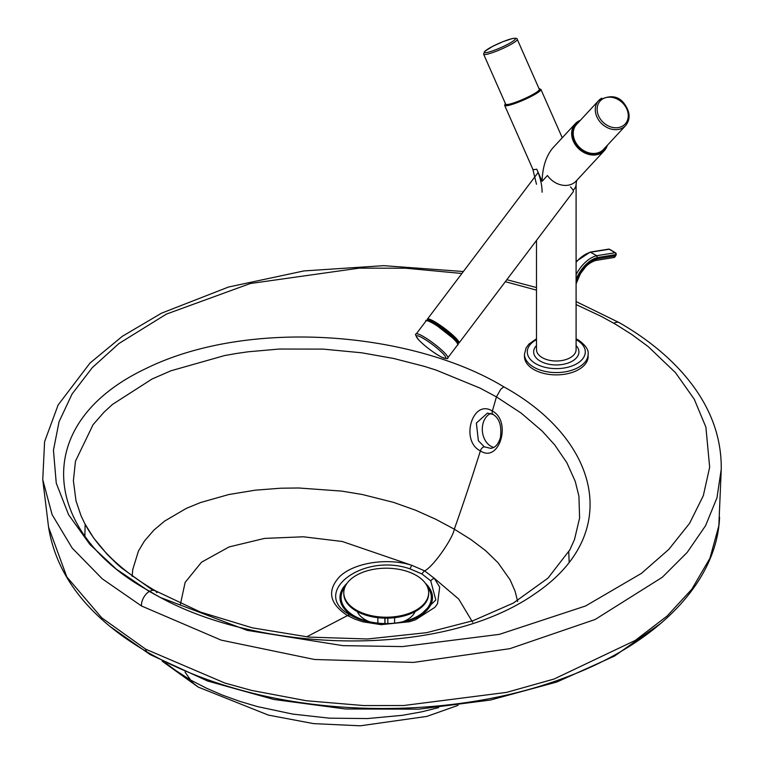 <?xml version="1.0" encoding="UTF-8"?>
<svg xmlns="http://www.w3.org/2000/svg" width="764" height="764" viewBox="0 0 764 764"><rect width="100%" height="100%" fill="white"/><g stroke="black" fill="none" stroke-linecap="round" stroke-linejoin="round"><path stroke-width="1.15" d="M353.732 616.844L350.743 615.249C309.153 593.972 361.783 552.066 410.039 568.874L421.929 573.955L430.734 580.821L435.795 599.96L418.414 617.006M493.086 414.441A4.24 2.454 -60 0 1 493.038 414.422C499.436 418.204 501.891 425.968 500.391 437.705C498.319 444.361 495.062 447.905 490.631 448.334L484.29 446.825L478.379 440.723L476.373 423.084L487.432 413.114L493.038 414.413A4.24 2.454 -60 0 1 493.028 414.413A4.24 2.454 -60 0 1 492.369 411.051C472.61 398.416 459.852 440.847 480.375 450.884C499.226 463.576 512.071 421.203 492.369 411.051A1414.594 816.726 -60 0 0 496.428 396.879L521.191 413.123L542.154 431.049L554.769 444.973L566.955 462.888L575.273 481.454L578.931 496.266L579.589 518.03L574.49 539.565L569.753 550.051M493.706 447.408A17.687 13.37 84.8 0 1 485.054 440.112A17.687 13.37 84.8 0 1 490.698 413.419M152.762 590.209L121.619 568.005L116.558 563.555L107.227 554.406L93.571 537.885L84.833 523.703L81.013 515.69L76.008 500.869L73.382 480.757L75.474 461.198L93.065 424.688L103.961 412.264L112.432 404.452L152.017 379.039L170.945 370.779L224.626 355.556L236.267 353.503L248.128 351.793L279.328 349.043L323.143 349.11L361.658 352.787L393.641 358.469L424.345 366.367L436.311 370.158L479.983 388.083L496.428 396.879L500.726 389.306L503.791 386.823C598.47 438.985 624.159 533.167 535.554 593.341C439.09 661.462 249.016 652.628 149.677 591.269L152.599 590.228L155.254 590.725L156.983 592.692M484.29 446.825A4.24 2.454 -60 0 0 480.375 450.884A1414.594 816.716 -60 0 1 454.313 529.175L435.91 519.329L415.654 510.247L393.613 502.397L362.279 494.499L341.766 491.109L298.657 487.986L280.713 488.215L255.348 490.163L228.627 494.566L200.416 502.588L186.206 508.442L164.556 521.134L153.908 530.101L144.463 541.007L138.446 551.045L132.735 569.6L132.172 576.419M569.17 562.275L568.75 551.942M85.138 524.285L84.88 535.707M165.645 662.961L176.121 670.744L190.694 680.113L206.624 688.278L222.477 695.116L239.715 701.333L257.439 706.595L292.717 714.092L329.446 718.17L367.341 718.571L402.408 715.314L421.652 711.847L438.641 707.607M458.028 705.373L426.828 716.412L360.35 725.8L313.565 723.623L268.345 715.094L198.315 687.122L193.426 683.408L190.694 680.113A1005.777 580.688 120 0 1 185.06 672.072M421.929 573.955A7.077 4.087 120 0 1 424.66 570.88L434.229 578.243L439.682 587.096L437.524 603.751L434.907 607.304L415.521 619.785L409.494 621.724L381.112 624.665L362.929 621.82L354.754 619.079L347.515 615.574C329.59 603.846 326.82 591.021 339.206 577.087C353.121 562.82 387.3 557.319 411.911 565.35L424.66 570.88C433.522 566.449 452.765 538.553 454.313 529.175L470.92 539.546L485.608 550.634L497.975 562.648L510.123 579.847L515.07 591.174L517.696 601.545M430.734 580.821A7.077 5.09 137.2 0 1 434.229 578.243L458.734 599.081L472.639 622.24M410.039 568.874A7.077 2.722 107.1 0 1 411.911 565.35L342.32 541.504L303.346 536.786L264.487 538.41L229.114 546.928L201.534 562.189L185.136 582.407L180.294 604.792M419.054 616.701C409.112 621.533 397.385 623.854 383.872 623.644C372.163 623.223 362.041 620.922 353.512 616.739L353.56 616.758M109.796 626.279L150.097 654.557L207.617 681.02L273.865 699.461L345.328 708.973L418.796 709.173L490.373 700.053L556.813 682.023L614.628 655.999L661.051 623.214M524.467 354.2L524.467 356.511A31.83 18.374 -0 0 0 543.911 373.434A31.83 18.374 -0 0 0 578.482 369.68A31.83 18.374 -0 0 0 588.118 356.511L588.118 354.2A31.83 18.374 -0 0 1 578.482 367.369A31.83 18.374 -0 0 1 533.473 367.007A31.83 18.374 -0 0 1 524.467 354.2L526.119 347.859L528.946 344.067L536.49 338.796M625.63 125.582L603.56 149.381A18.393 14.869 -137.2 0 1 600.58 151.73A18.393 14.869 -137.2 0 1 578.338 146.115A18.393 14.869 -137.2 0 1 576.591 124.379L598.651 100.581A18.393 14.869 42.8 0 0 598.957 120.483A18.393 14.869 42.8 0 0 622.641 127.932A18.393 14.869 42.8 0 0 625.63 125.582C630.3 119.642 630.252 112.929 625.458 105.432C619.47 95.815 610.531 94.201 598.651 100.581A18.393 14.869 42.8 0 1 601.64 98.231M539.336 89.35A18.393 2.521 156.2 0 1 533.014 94.402A18.393 2.521 156.2 0 1 515.652 102.252A18.393 2.521 156.2 0 1 505.682 104.2L483.622 54.206A18.393 2.521 -23.8 0 0 487.26 54.187A18.393 2.521 -23.8 0 0 510.944 44.407A18.393 2.521 -23.8 0 0 517.266 39.356L539.336 89.35M542.096 192.232A42.44 24.162 -119.3 0 0 536.748 169.178L542.096 181.307C542.535 167.211 546.079 156.123 552.716 148.063L575.273 123.73A19.807 16.015 42.8 0 0 575.598 145.16A19.807 16.015 42.8 0 0 587.755 154.127A19.807 16.015 42.8 0 0 604.314 150.651A19.807 16.015 42.8 0 0 607.323 145.332M443.139 353.77A18.393 2.789 37.1 0 1 445.88 358.02A18.393 2.789 37.1 0 1 435.193 353.34A18.393 2.789 37.1 0 1 419.149 340.343A18.393 2.789 37.1 0 1 416.561 335.883A18.393 2.789 37.1 0 1 427.754 341.212A18.393 2.789 37.1 0 1 443.139 353.77M456.948 342.224L457.053 342.091A17.687 2.674 -142.9 0 0 454.475 337.889A17.687 2.674 -142.9 0 0 439.367 325.598A17.687 2.674 -142.9 0 0 428.833 320.775L428.728 320.909M570.46 186.903A19.807 2.999 37.1 0 1 573.353 191.611L459.002 343.036A19.807 2.999 -142.9 0 0 456.118 338.328A19.807 2.999 -142.9 0 0 439.185 324.566A19.807 2.999 -142.9 0 0 427.391 319.161L538.123 172.53M615.832 255.673L613.922 257.516A2.827 2.053 80.9 0 0 615.44 255.892A1.413 0.506 14.7 0 0 615.832 255.673L616.166 254.393A1.413 0.506 -165.3 0 1 615.784 254.613L615.44 255.892L597.181 258.834L595.71 260.448M576.094 279.423A26.167 15.347 -59.3 0 1 597.381 257.573L596.703 255.711L590.18 252.091L576.094 261.441M416.237 610.035A42.44 24.505 0 0 0 428.661 592.711A42.44 24.505 0 0 0 416.237 575.387A42.44 24.505 0 0 0 356.215 575.387A42.44 24.505 0 0 0 343.79 592.711A42.44 24.505 0 0 0 356.215 610.035A42.44 24.505 0 0 0 416.237 610.035M343.79 592.711L343.79 593.657A42.44 24.505 0 0 0 356.215 610.98A42.44 24.505 0 0 0 402.466 616.3A42.44 24.505 0 0 0 428.661 593.657L428.661 592.711M394.606 623.128L394.606 617.675M384.999 618.152L384.999 623.567M384.865 623.567L384.865 618.152M387.826 618.143L387.826 623.567M377.865 617.684L377.865 623.128M357.361 611.62A29.71 17.152 0 0 0 365.221 619.69A29.71 17.152 0 0 0 369.432 621.715M344.956 587.01A45.124 26.052 0 0 0 354.324 615.956A45.124 26.052 0 0 0 365.412 620.645A45.124 26.052 0 0 0 407.04 620.645A45.124 26.052 0 0 0 427.496 587.01M346.952 583.419A46.251 26.702 0 0 0 353.522 616.414A46.251 26.702 0 0 0 358.431 618.878M413.849 618.955A46.251 26.702 0 0 0 425.491 583.419M403.02 621.715A29.71 17.152 0 0 0 415.091 611.62M461.895 273.474L405.741 268.221L359.185 268.145L250.267 283.53L166.399 314.099L118.983 343.494L92.224 367.704L72.093 393.966L59.076 421.69L53.442 450.225L56.259 483.154L68.579 514.697L89.98 544.57L116.3 569.132L148.76 591.097L160.163 597.4L247.173 630.357L342.797 645.637L402.456 646.583L499.389 634.359L585.577 605.986L641.454 573.363L668.815 549.383L689.596 523.311L703.31 495.702L709.66 467.234L705.898 427.133L694.256 399.219L675.462 372.631L648.111 346.522L631.79 334.498L615.603 324.289L601.688 316.602L576.094 304.559M536.49 290.139L505.329 281.687M149.677 591.269C43.701 534.055 28.067 424.679 145.351 368.84C249.484 317.28 413.238 332.006 503.791 386.823M613.855 323.277A11.173 6.456 -60 0 1 619.442 322.723L576.094 301.57M463.376 271.516L383.719 265.662L303.976 270.924L228.493 287.035L161.462 313.202L122.374 336.284L90.028 363.024L58.14 404.939L44.579 441.726L42.755 479.697L52.114 514.659L72.179 548.065L102.29 578.845L141.502 605.986L221.159 640.127L314.491 659.485L413.544 662.417L509.836 648.674L595.166 619.461L662.302 577.278L687.199 552.401L705.554 525.718L716.976 497.784L721.245 469.201C721.627 435.776 709.536 404.595 684.955 375.659C667.898 355.728 646.058 338.089 619.442 322.723M149.362 591.441A11.173 6.456 120 0 0 141.502 605.986M306.631 636.861L347.515 615.574A7.077 4.087 -60 0 1 350.743 615.249M150.097 654.557L150.097 653.669M721.245 469.201L718.838 525.785L709.976 558.169L691.812 589.235L667.039 616.099L635.295 640.404L554.053 679.034L506.561 692.385L403.64 705.525L363.54 705.554L306.316 700.741L251.394 690.369L224.845 683.035L145.723 649.199L101.755 617.837L66.84 576.954L48.562 527.15L42.755 479.697M719.573 517.199C716.995 583.295 655.875 644.367 564.5 677.83C469.545 713.748 343.084 718.475 241.071 690.159C206.051 680.6 174.803 667.908 147.328 652.093L147.328 652.093A7.927 4.574 -60 0 1 145.723 649.199M576.094 349.415A19.807 11.431 180 0 1 576.094 349.578L576.094 184.258A19.807 11.431 180 0 1 576.094 184.42A19.807 11.431 180 0 1 573.134 190.274M576.094 349.578A19.807 11.431 180 0 1 576.094 349.74A19.807 11.431 180 0 1 570.097 357.772A19.807 11.431 180 0 1 542.096 357.552A19.807 11.431 180 0 1 536.49 349.578A19.807 11.431 180 0 1 536.49 349.415M536.49 345.557A22.633 13.064 -0 0 0 540.072 361A22.633 13.064 -0 0 0 572.074 361.257A22.633 13.064 -0 0 0 576.094 345.557M576.094 339.655A29.003 16.741 180 0 1 577.078 340.219A29.003 16.741 180 0 1 576.514 363.893A29.003 16.741 180 0 1 535.507 363.559A29.003 16.741 180 0 1 536.49 339.655M624.876 105.642A16.98 13.723 -137.2 0 1 622.402 126.175A16.98 13.723 -137.2 0 1 600.533 119.308A16.98 13.723 -137.2 0 1 603.006 98.766A16.98 13.723 -137.2 0 1 624.876 105.642M487.709 52.334A16.98 2.33 156.2 0 1 490.182 47.693A16.98 2.33 156.2 0 1 512.052 38.668A16.98 2.33 156.2 0 1 509.578 43.3A16.98 2.33 156.2 0 1 487.709 52.334M580.344 120.33A19.807 16.015 42.8 0 0 575.273 123.73L580.382 120.292M542.096 181.307L547.444 175.529A19.807 16.015 -137.2 0 0 559.601 184.506A19.807 16.015 -137.2 0 0 576.171 181.02L604.314 150.651L607.361 145.294M606.396 146.335A19.1 15.442 -137.2 0 1 592.711 154.08A19.1 15.442 -137.2 0 1 576.39 144.568A19.1 15.442 -137.2 0 1 579.418 121.333M505.367 103.484L504.67 105.413A19.807 2.722 -23.8 0 0 508.595 105.394A19.807 2.722 -23.8 0 0 534.103 94.86A19.807 2.722 -23.8 0 0 540.826 89.971A19.807 2.722 -23.8 0 0 540.912 89.426L562.247 137.778M539.05 88.71A19.1 2.617 156.2 0 1 533.415 94.306A19.1 2.617 156.2 0 1 508.814 104.467A19.1 2.617 156.2 0 1 505.396 103.551M536.748 169.178A19.807 2.722 156.2 0 1 532.823 169.197L504.67 105.413M447.79 357.877A19.807 2.999 -142.9 0 0 444.906 353.169A19.807 2.999 -142.9 0 0 427.983 339.407A19.807 2.999 -142.9 0 0 416.189 334.002L426.045 320.947A19.807 2.999 37.1 0 1 437.839 326.352A19.807 2.999 37.1 0 1 454.761 340.114A19.807 2.999 37.1 0 1 457.655 344.812L447.79 357.877C448.401 359.147 446.243 358.86 441.315 357.017C433.169 352.471 425.72 346.866 418.968 340.2C415.626 335.721 414.699 333.658 416.189 334.002M457.655 343.991A19.377 2.932 -142.9 0 0 454.838 339.722M427.477 320.584A19.377 2.932 37.1 0 1 437.342 323.936A19.377 2.932 37.1 0 1 455.583 338.509A19.377 2.932 37.1 0 1 457.607 343.342M454.742 339.617A19.377 2.932 -142.9 0 0 438.813 326.581A19.377 2.932 -142.9 0 0 426.837 320.718M576.094 274.639A27.58 16.178 120.7 0 1 596.703 255.711L615.135 252.75A1.413 0.831 -59.3 0 1 615.517 252.817L609.605 249.303A1.413 0.831 120.7 0 0 609.223 249.236L615.135 252.75A1.413 1.031 80.9 0 1 615.784 254.613L597.381 257.573M609.853 249.608A1.413 0.831 120.7 0 0 609.605 249.303A1.413 1.413 0 0 0 608.66 249.121A1.413 1.031 80.9 0 1 609.223 249.236L590.792 252.196A27.58 16.178 -59.3 0 0 576.094 262.291M597.181 258.834A24.629 14.44 120.7 0 0 576.094 281.964M576.094 284.275L576.4 283.119A2.827 1.012 -165.3 0 1 576.094 283.434M536.49 287.57L506.838 279.691M197.924 686.903L162.188 661.185M569.849 549.851L547.989 578.128L513.312 603.082L473.097 620.683L426.665 632.668L367.446 638.981L308.895 637.09L252.406 627.855L200.474 612.069L155.264 590.715C121.61 571.042 98.126 548.705 84.833 523.703M147.328 652.093C89.541 618.353 56.622 576.705 48.552 527.15M588.118 354.2C588.843 349.988 585.644 345.28 578.52 340.095L576.094 338.796M517.266 39.356C517.381 38.286 515.719 38.019 512.3 38.572L503.113 41.6L492.627 46.365L484.519 51.503L483.622 54.206M539.021 88.634L540.912 89.426M536.49 349.578L536.49 240.421M576.094 184.258L576.629 180.409M532.823 169.197L536.49 184.258M426.045 320.947C425.042 319.428 427.935 320.441 434.745 323.955L454.8 339.665C457.865 343.418 458.811 345.137 457.655 344.812M457.646 343.408L459.002 343.036M427.401 320.574L427.391 319.161M616.166 254.393A1.413 1.413 0 0 0 615.517 252.817M613.922 257.516L595.758 260.438M590.238 252.082L608.66 249.121M576.4 283.119L580.439 273.665L585.472 267.037C585.95 266.579 589.197 262.596 595.815 260.428"/></g></svg>
